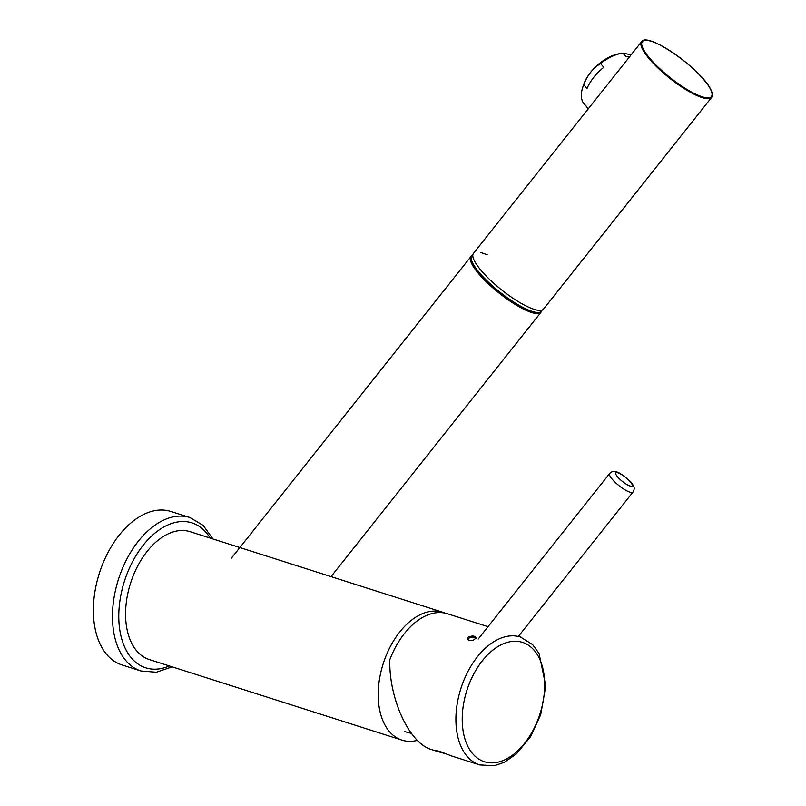 <?xml version="1.0" encoding="UTF-8"?>
<svg xmlns="http://www.w3.org/2000/svg" width="806" height="806" viewBox="0 0 806 806"><rect width="100%" height="100%" fill="white"/><g stroke="black" fill="none" stroke-linecap="round" stroke-linejoin="round"><path stroke-width="1.21" d="M99.803 571.857A80.54 49.367 107.7 0 0 121.928 664.92L141.02 671.005A80.54 49.367 -72.3 0 1 118.895 577.942A80.54 49.367 -72.3 0 1 189.964 517.543L170.872 511.457A80.54 49.367 107.7 0 0 99.803 571.857M631.128 54.838L622.847 53.085A35.645 20.009 138.4 0 0 621.698 53.277L619.179 53.73A32.663 18.337 138.4 0 0 583.282 85.607L582.526 88.066A35.645 20.009 138.4 0 0 583.292 102.896L586.567 106.583A35.645 20.009 138.4 0 0 587.755 108.175L588.289 108.79M621.698 53.277A35.645 20.009 138.4 0 0 600.541 63.593C592.853 68.288 587.252 75.331 583.745 84.731A35.645 20.009 138.4 0 0 582.526 88.066M629.808 56.501A35.645 20.009 138.4 0 0 626.121 56.783L622.847 53.085M600.541 63.593L603.815 67.281A35.645 20.009 138.4 0 0 587.03 88.428L583.745 84.731M621.325 67.19L473.424 253.437A44.743 11.032 -141.5 0 0 501.604 289.898A44.743 11.032 -141.5 0 0 543.506 309.091L711.597 97.415A44.743 11.032 -141.5 0 1 701.149 97.274A44.743 11.032 -141.5 0 1 659.368 69.356A44.743 11.032 -141.5 0 1 641.516 41.761L621.325 67.19M488.003 626.675L447.491 613.759A67.12 41.136 107.7 0 0 389.761 659.872C388.955 699.235 409.508 743.495 431.411 749.52L438.212 751.696L435.784 750.567L439.22 751.212L451.562 755.947L479.691 764.924A67.12 41.136 -72.3 0 1 461.254 687.367A67.12 41.136 -72.3 0 1 520.475 637.032A67.12 41.136 -72.3 0 1 521.16 637.254M446.131 753.842L438.212 751.696M468.246 637.254C471.933 635.551 474.533 635.672 476.034 637.617C473.606 641.052 470.664 641.566 467.218 639.158L468.246 637.254M475.963 638.231A4.473 2.297 -9.9 0 0 468.467 638.513A4.473 2.297 -9.9 0 0 467.47 639.752M417.357 740.382A67.12 41.136 -72.3 0 1 401.993 740.14A67.12 41.136 -72.3 0 1 383.193 663.701A67.12 41.136 -72.3 0 1 442.776 612.258A67.12 41.136 -72.3 0 1 443.461 612.479A67.12 41.136 -72.3 0 1 445.103 613.124M442.776 612.258L190.145 531.688A67.12 41.136 107.7 0 0 130.562 583.141A67.12 41.136 107.7 0 0 149.362 659.58L401.993 740.14M471.933 255.794A44.743 11.032 38.5 0 0 470.906 256.6A44.743 11.032 38.5 0 0 499.085 293.072A44.743 11.032 38.5 0 0 540.987 312.254A44.743 11.032 38.5 0 0 541.541 311.076M480.547 252.409L487.197 254.736M471.137 256.792A44.451 10.962 38.5 0 0 499.126 293.011A44.451 10.962 38.5 0 0 540.755 312.073L541.471 311.166A44.451 10.962 -141.5 0 1 499.851 292.104A44.451 10.962 -141.5 0 1 471.853 255.885L471.137 256.792M210.154 538.065A76.066 46.617 107.7 0 0 124.436 581.186A76.066 46.617 107.7 0 0 169.371 665.958M701.18 96.448A44.149 10.881 38.5 0 0 686.903 63.231A44.149 10.881 38.5 0 0 642.664 47.715A44.149 10.881 38.5 0 0 701.18 96.448M618.262 472.941A10.438 2.569 38.5 0 0 621.638 480.799A10.438 2.569 38.5 0 0 632.106 484.466A10.438 2.569 38.5 0 0 618.262 472.941M518.339 636.448L632.982 492.073A14.911 3.677 -141.5 0 1 624.63 489.615A14.911 3.677 -141.5 0 1 612.681 479.772A14.911 3.677 -141.5 0 1 609.628 473.525L478.16 639.067M467.218 689.342A62.646 38.396 107.7 0 0 504.546 759.907A62.646 38.396 107.7 0 0 538.61 656.9A62.646 38.396 107.7 0 0 467.218 689.342M212.945 538.962L203.193 525.421L189.964 517.543M141.02 671.005L156.364 672.244L172.162 666.854M711.597 97.415C712.927 95.551 712.544 92.71 710.449 88.892C700.807 69.024 647.087 31.182 641.516 41.761M632.982 492.073C634.665 489.363 634.574 486.874 632.72 484.608C631.692 481.283 618.464 471.55 617.043 472.115C614.333 470.795 611.855 471.258 609.628 473.525M479.691 764.924L494.33 765.7L504.274 762.315L516.495 753.862L530.6 736.634L540.695 714.731L545.773 685.856L539.073 653.505L532.635 644.639L520.475 637.032M331.044 576.622L540.987 312.254M231.473 558.105L470.906 256.6M411.362 733.4L404.461 731.536M542.166 310.038L541.471 311.166M472.8 254.948L471.853 255.885"/></g></svg>
